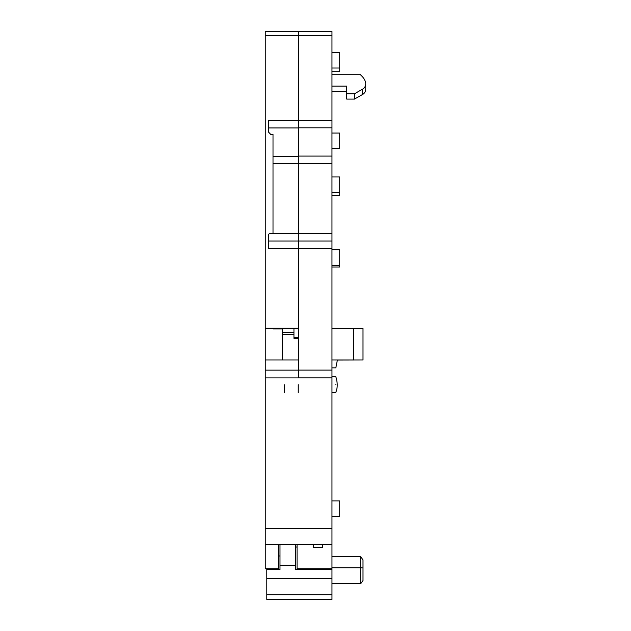 <?xml version="1.0" encoding="UTF-8"?>
<svg xmlns="http://www.w3.org/2000/svg" width="631" height="631" viewBox="0 0 631 631"><rect width="100%" height="100%" fill="white"/><g stroke="black" fill="none" stroke-linecap="round" stroke-linejoin="round"><path stroke-width="0.95" d="M331.969 52.499L339.723 52.499L339.723 71.705L331.969 71.705M331.969 176.964L339.723 176.964L339.723 195.586L331.969 195.586M331.969 249.813L339.723 249.813L339.723 267L331.969 267M331.969 133.054L339.723 133.054L339.723 148.569L331.969 148.569M331.969 500.896L339.723 500.896L339.723 516.41L331.969 516.41M335.842 384.531C335.842 374.522 335.842 374.522 335.842 384.531C335.85 394.541 335.85 394.541 335.842 384.531L335.842 384.413M335.842 360.096C335.85 370.113 335.85 370.113 335.842 360.096L335.842 360.096M298.605 31.55L331.969 31.55L298.605 31.55L331.969 31.55L298.605 31.55L331.969 31.55L331.969 35.431L265.249 35.431L265.249 31.55L298.605 31.55L298.605 328.175L265.249 328.175L265.249 568.776L278.437 568.776L278.437 544.214M331.969 35.431L331.969 248.772L268.349 248.772L268.349 235.584A2.327 2.327 0 0 1 270.683 233.257L273.01 233.257L273.01 134.356L270.683 134.356L268.349 131.911L268.349 120.56L298.605 120.56M268.349 235.584L268.349 241.01L331.969 241.01M265.249 35.431L265.249 328.175M265.249 359.985L298.605 359.985L298.605 370.137L265.249 370.137M331.969 248.772L331.969 377.89L298.605 377.89L298.605 370.137M331.969 377.89L331.969 544.214L265.249 544.214M265.249 377.89L298.605 377.89L265.249 377.89M273.01 328.175L273.01 328.956L282.317 328.956L282.317 359.985M282.317 332.632L293.951 332.632L293.951 328.175M293.951 332.632L293.951 334.525L282.317 334.525M298.605 338.374L293.951 338.374L293.951 334.525M278.5 328.175L278.168 328.956M331.969 359.985L362.999 359.985L362.999 328.562L331.969 328.562M353.683 359.985L353.683 328.562M362.999 359.985L337.388 360.064M331.969 86.124L346.703 86.124L346.703 93.767L354.464 93.767L362.651 89.113A6.207 6.113 0 0 0 365.483 82.038A14.253 14.04 0 0 0 361.926 76.201L359.915 74.221L331.969 74.221M346.703 93.767L346.703 99.091L354.464 99.091L362.651 94.437A6.207 6.113 0 0 0 365.751 89.137L365.751 83.82M346.703 91.448L331.969 91.448M354.464 99.091L354.464 93.767M331.969 544.214L331.969 599.45L266.803 599.45L266.803 568.776M297.059 544.214L297.059 568.776L331.969 568.776M298.605 377.859L331.969 377.859M298.605 359.985L298.605 328.175M295.505 544.214L295.505 569.556L331.969 569.556M266.803 569.556L279.99 569.556L279.99 544.214M331.969 594.717L266.803 594.717M331.969 578.272L266.803 578.272M331.969 567.797L360.672 567.797L360.672 583.77L331.969 583.77M360.672 556.613L362.999 559.934L362.999 567.971L360.672 567.797L360.672 556.613L331.969 556.613M362.999 567.971L362.999 580.52L360.672 583.77M322.654 544.214L322.654 547.44L313.347 547.44L313.347 544.214M298.218 384.729L298.218 392.774M284.258 384.729L284.258 392.774M273.01 233.257L331.969 233.257M298.605 163.634L273.01 163.634M331.969 528.699L265.249 528.699M298.605 127.943L268.349 127.943M273.01 156.259L298.605 156.259M362.651 89.113L362.651 94.437M298.605 163.468L331.969 163.468M298.605 127.809L331.969 127.809M298.605 156.086L331.969 156.086M298.605 120.434L331.969 120.434M298.605 370.097L331.969 370.097M322.654 547.314L313.347 547.314M339.723 68.014L331.969 68.014M339.723 192.479L331.969 192.479M298.605 328.672L293.951 328.672M339.723 265.328L331.969 265.328M331.969 376.77L335.842 376.77C337.672 382.717 337.672 387.891 335.842 392.285L331.969 392.285M335.842 367.857L337.388 359.985L335.842 367.857L331.969 367.857M278.437 555.974L279.99 555.974M295.505 565.281L279.99 565.281M293.951 337.585L298.605 337.585M295.505 547.29L297.059 546.888"/></g></svg>
